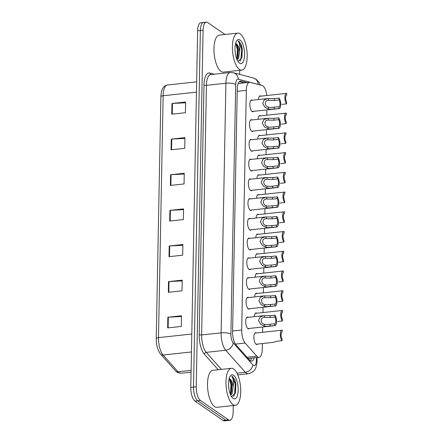 <?xml version="1.0" encoding="UTF-8"?>
<svg xmlns="http://www.w3.org/2000/svg" width="443" height="443" viewBox="0 0 443 443"><rect width="100%" height="100%" fill="white"/><g stroke="black" fill="none" stroke-linecap="round" stroke-linejoin="round"><path stroke-width="0.66" d="M249.819 308.682A5.958 2.287 -96.1 0 1 249.066 309.136A5.958 2.287 -96.1 0 1 248.318 308.915A5.958 2.287 -96.1 0 1 246.081 302.519A5.958 2.287 -96.1 0 1 247.792 297.292A5.958 2.287 -96.1 0 1 248.534 297.519A5.958 2.287 -96.1 0 1 248.623 297.58M250.195 288.947A5.958 2.287 -96.1 0 1 249.442 289.406A5.958 2.287 -96.1 0 1 248.695 289.179A5.958 2.287 -96.1 0 1 246.458 282.784A5.958 2.287 -96.1 0 1 248.169 277.562A5.958 2.287 -96.1 0 1 248.916 277.783A5.958 2.287 -96.1 0 1 248.999 277.844M250.572 269.211A5.958 2.287 -96.1 0 1 249.824 269.671A5.958 2.287 -96.1 0 1 249.077 269.444A5.958 2.287 -96.1 0 1 246.834 263.048A5.958 2.287 -96.1 0 1 248.545 257.826A5.958 2.287 -96.1 0 1 249.293 258.047A5.958 2.287 -96.1 0 1 249.381 258.108M250.954 249.481A5.958 2.287 -96.1 0 1 250.201 249.935A5.958 2.287 -96.1 0 1 249.453 249.714A5.958 2.287 -96.1 0 1 247.216 243.312A5.958 2.287 -96.1 0 1 248.927 238.09A5.958 2.287 -96.1 0 1 249.675 238.312A5.958 2.287 -96.1 0 1 249.758 238.373M251.331 229.745A5.958 2.287 -96.1 0 1 250.583 230.199A5.958 2.287 -96.1 0 1 249.835 229.978A5.958 2.287 -96.1 0 1 247.593 223.577A5.958 2.287 -96.1 0 1 249.304 218.355A5.958 2.287 -96.1 0 1 250.051 218.576A5.958 2.287 -96.1 0 1 250.14 218.637M251.713 210.01A5.958 2.287 -96.1 0 1 250.959 210.464A5.958 2.287 -96.1 0 1 250.212 210.242A5.958 2.287 -96.1 0 1 247.975 203.841A5.958 2.287 -96.1 0 1 249.686 198.619A5.958 2.287 -96.1 0 1 250.433 198.841A5.958 2.287 -96.1 0 1 250.516 198.907M252.089 190.274A5.958 2.287 -96.1 0 1 251.336 190.728A5.958 2.287 -96.1 0 1 250.588 190.507A5.958 2.287 -96.1 0 1 248.351 184.105A5.958 2.287 -96.1 0 1 250.062 178.883A5.958 2.287 -96.1 0 1 250.81 179.105A5.958 2.287 -96.1 0 1 250.893 179.171M252.471 170.538A5.958 2.287 -96.1 0 1 251.718 170.992A5.958 2.287 -96.1 0 1 250.971 170.771A5.958 2.287 -96.1 0 1 248.733 164.37A5.958 2.287 -96.1 0 1 250.445 159.148A5.958 2.287 -96.1 0 1 251.187 159.375A5.958 2.287 -96.1 0 1 251.275 159.436M252.848 150.803A5.958 2.287 -96.1 0 1 252.095 151.257A5.958 2.287 -96.1 0 1 251.347 151.035A5.958 2.287 -96.1 0 1 249.11 144.639A5.958 2.287 -96.1 0 1 250.821 139.412A5.958 2.287 -96.1 0 1 251.569 139.639A5.958 2.287 -96.1 0 1 251.652 139.7M253.224 131.067A5.958 2.287 -96.1 0 1 252.477 131.527A5.958 2.287 -96.1 0 1 251.729 131.3A5.958 2.287 -96.1 0 1 249.487 124.904A5.958 2.287 -96.1 0 1 251.198 119.682A5.958 2.287 -96.1 0 1 251.945 119.903A5.958 2.287 -96.1 0 1 252.034 119.964M253.606 111.331A5.958 2.287 -96.1 0 1 252.853 111.791A5.958 2.287 -96.1 0 1 252.106 111.564A5.958 2.287 -96.1 0 1 249.869 105.168A5.958 2.287 -96.1 0 1 251.58 99.946A5.958 2.287 -96.1 0 1 252.327 100.168A5.958 2.287 -96.1 0 1 252.41 100.229M249.437 328.418A5.958 2.287 -96.1 0 1 248.684 328.872A5.958 2.287 -96.1 0 1 247.936 328.651A5.958 2.287 -96.1 0 1 245.699 322.249A5.958 2.287 -96.1 0 1 247.41 317.027A5.958 2.287 -96.1 0 1 248.158 317.254A5.958 2.287 -96.1 0 1 248.241 317.315M254.282 316.662A5.958 2.287 -96.1 0 1 255.982 312.935A5.958 2.287 -96.1 0 1 256.73 313.162A5.958 2.287 -96.1 0 1 256.813 313.223M254.659 296.932A5.958 2.287 -96.1 0 1 256.359 293.205A5.958 2.287 -96.1 0 1 257.106 293.427A5.958 2.287 -96.1 0 1 257.195 293.487M255.041 277.196A5.958 2.287 -96.1 0 1 256.741 273.469A5.958 2.287 -96.1 0 1 257.488 273.691A5.958 2.287 -96.1 0 1 257.571 273.752M255.417 257.461A5.958 2.287 -96.1 0 1 257.117 253.734A5.958 2.287 -96.1 0 1 257.865 253.955A5.958 2.287 -96.1 0 1 257.948 254.016M255.799 237.725A5.958 2.287 -96.1 0 1 257.499 233.998A5.958 2.287 -96.1 0 1 258.241 234.22A5.958 2.287 -96.1 0 1 258.33 234.281M256.176 217.989A5.958 2.287 -96.1 0 1 257.876 214.262A5.958 2.287 -96.1 0 1 258.623 214.484A5.958 2.287 -96.1 0 1 258.706 214.545M256.552 198.254A5.958 2.287 -96.1 0 1 258.252 194.527A5.958 2.287 -96.1 0 1 259 194.748A5.958 2.287 -96.1 0 1 259.089 194.815M256.934 178.518A5.958 2.287 -96.1 0 1 258.634 174.791A5.958 2.287 -96.1 0 1 259.382 175.013A5.958 2.287 -96.1 0 1 259.465 175.079M257.311 158.782A5.958 2.287 -96.1 0 1 259.011 155.056A5.958 2.287 -96.1 0 1 259.759 155.283A5.958 2.287 -96.1 0 1 259.847 155.343M257.693 139.052A5.958 2.287 -96.1 0 1 259.393 135.325A5.958 2.287 -96.1 0 1 260.141 135.547A5.958 2.287 -96.1 0 1 260.224 135.608M258.07 119.317A5.958 2.287 -96.1 0 1 259.77 115.59A5.958 2.287 -96.1 0 1 260.517 115.811A5.958 2.287 -96.1 0 1 260.6 115.872M258.452 99.581A5.958 2.287 -96.1 0 1 260.152 95.854A5.958 2.287 -96.1 0 1 260.899 96.076A5.958 2.287 -96.1 0 1 260.982 96.137M257.632 344.061A5.958 2.287 -96.1 0 1 256.879 344.516A5.958 2.287 -96.1 0 1 256.132 344.294A5.958 2.287 -96.1 0 1 253.894 337.893A5.958 2.287 -96.1 0 1 255.6 332.671A5.958 2.287 -96.1 0 1 256.347 332.892A5.958 2.287 -96.1 0 1 256.436 332.959M266.841 95.505A11.169 4.292 83.9 0 0 262.073 85.471L250.168 82.359A11.169 4.292 83.9 0 0 249.542 82.309A11.169 4.292 83.9 0 0 246.308 90.361L241.706 330.018A11.169 4.292 83.9 0 0 245.162 343.059L256.874 356.222A11.169 4.292 83.9 0 0 257.638 356.914A11.169 4.292 83.9 0 0 259.039 357.329A11.169 4.292 83.9 0 0 262.267 349.278L262.378 343.552M262.594 332.294L262.699 326.989M262.976 312.559L263.076 307.254M263.352 292.823L263.458 287.524M263.735 273.087L263.834 267.788M264.111 253.352L264.211 248.052M264.488 233.622L264.593 228.317M264.87 213.886L264.969 208.581M265.246 194.15L265.351 188.845M265.628 174.415L265.728 169.11M266.005 154.679L266.11 149.374M266.387 134.943L266.487 129.644M266.764 115.208L266.863 109.908M233.267 405.555L233.14 412.206A11.169 4.292 -96.1 0 1 229.906 420.263L227.17 420.557A11.169 4.292 -96.1 0 1 225.769 420.136L197.733 400.821A11.169 4.292 -96.1 0 1 193.513 387.082L200.363 30.501A11.169 4.292 -96.1 0 1 203.592 22.443L200.856 22.737A11.169 4.292 -96.1 0 0 197.628 30.794L190.778 387.376A11.169 4.292 -96.1 0 0 195.003 401.114L223.039 420.435A11.169 4.292 -96.1 0 0 224.44 420.85L227.17 420.557A11.169 4.292 -96.1 0 1 225.769 420.136L197.733 400.821A11.169 4.292 -96.1 0 1 193.513 387.082L200.363 30.501A11.169 4.292 -96.1 0 1 203.592 22.443A11.169 4.292 -96.1 0 1 204.993 22.864M171.269 139.119L184.936 137.646L184.731 148.333L171.064 149.806L171.269 139.119A2.979 0.864 -178.9 0 1 171.762 139.08L171.557 149.751M171.956 103.496L185.623 102.023L185.418 112.71L171.751 114.183L171.956 103.496A2.979 0.864 -178.9 0 1 172.449 103.457L172.244 114.128M169.22 245.987L182.887 244.514L182.682 255.201L169.01 256.674L169.22 245.987A2.979 0.864 -178.9 0 1 169.708 245.948L169.503 256.619M168.534 281.61L182.2 280.137L181.995 290.824L168.329 292.297L168.534 281.61A2.979 0.864 -178.9 0 1 169.027 281.571L168.822 292.242M167.847 317.232L181.519 315.759L181.314 326.447L167.642 327.92L167.847 317.232A2.979 0.864 -178.9 0 1 168.34 317.194L168.135 327.864M170.588 174.741L184.255 173.268L184.05 183.956L170.378 185.429L170.588 174.741A2.979 0.864 -178.9 0 1 171.081 174.703L170.871 185.373M169.902 210.364L183.568 208.891L183.363 219.578L169.697 221.051L169.902 210.364A2.979 0.864 -178.9 0 1 170.394 210.325L170.19 220.996M183.557 209.65L170.394 210.325M184.238 174.027L171.081 174.703M181.503 316.518L168.34 317.194M182.189 280.895L169.027 281.571M182.87 245.272L169.708 245.948M185.606 102.782L172.449 103.457M184.925 138.404L171.762 139.08M246.939 82.586L241.114 81.063A11.169 4.292 83.9 0 0 240.483 81.014A11.169 4.292 83.9 0 0 237.254 89.071L232.592 331.857A11.169 4.292 83.9 0 0 236.047 344.898L249.514 360.032A11.169 4.292 83.9 0 0 250.278 360.724A11.169 4.292 83.9 0 0 251.679 361.145A11.169 4.292 83.9 0 0 254.265 357.844M251.535 358.138A11.169 4.292 -96.1 0 1 250.245 360.707M229.906 420.263A11.169 4.292 -96.1 0 1 228.505 419.842L200.469 400.522A11.169 4.292 -96.1 0 1 196.249 386.789L203.093 30.202A11.169 4.292 -96.1 0 1 206.327 22.15A11.169 4.292 -96.1 0 1 207.728 22.565L225.016 34.482M239.702 70.343L239.624 74.374M239.32 81.606L244.209 82.885M256.043 344.233L272.999 342.406L277.324 341.199L282.008 340.695A5.582 2.149 83.9 0 1 280.336 334.554A5.582 2.149 83.9 0 1 281.953 330.212L254.852 333.13M282.136 332.062L282.174 332.062A3.721 1.429 83.9 0 0 282.152 332.062L282.208 330.223A5.582 2.149 83.9 0 0 281.953 330.212M282.152 332.062A3.721 1.429 83.9 0 0 281.078 334.77A3.721 1.429 83.9 0 0 282.041 338.856L282.008 340.695M274.87 317.027L270.18 317.531L264.482 317.437C260.135 316.989 260.013 323.567 264.355 324.265L266.005 324.575L274.738 323.822A3.721 1.429 83.9 0 0 274.76 323.822A3.721 1.429 83.9 0 0 275.834 321.109A3.721 1.429 83.9 0 0 274.87 317.027L274.904 315.189L270.219 315.693L263.613 315.66L246.657 317.487M264.521 315.61L264.344 317.454M274.904 315.189A5.582 2.149 83.9 0 1 276.576 321.325A5.582 2.149 83.9 0 1 274.959 325.671A5.582 2.149 83.9 0 1 274.704 325.66L265.972 326.353L264.316 326.098L260.766 324.304L258.507 320.616L260.03 317.038L263.613 315.66M274.704 325.66L274.738 323.822M277.7 321.463L282.39 320.959A5.582 2.149 83.9 0 1 280.718 314.818A5.582 2.149 83.9 0 1 282.335 310.477L255.229 313.395M282.512 312.332L282.59 310.488A5.582 2.149 83.9 0 0 282.335 310.477M282.551 312.326A3.721 1.429 83.9 0 0 282.534 312.326A3.721 1.429 83.9 0 0 281.455 315.039A3.721 1.429 83.9 0 0 282.424 319.121L282.39 320.959M278.082 301.727L282.767 301.223A5.582 2.149 83.9 0 1 281.095 295.088A5.582 2.149 83.9 0 1 282.712 290.741L255.611 293.659M282.889 292.596L282.966 290.752A5.582 2.149 83.9 0 0 282.712 290.741M282.933 292.59A3.721 1.429 83.9 0 0 282.911 292.59A3.721 1.429 83.9 0 0 281.837 295.304A3.721 1.429 83.9 0 0 282.8 299.385L282.767 301.223M278.459 281.992L283.143 281.488A5.582 2.149 83.9 0 1 281.471 275.352A5.582 2.149 83.9 0 1 283.094 271.005L255.988 273.924M283.271 272.86L283.31 272.855A3.721 1.429 83.9 0 0 283.293 272.855L283.348 271.016A5.582 2.149 83.9 0 0 283.094 271.005M283.293 272.855A3.721 1.429 83.9 0 0 282.213 275.568A3.721 1.429 83.9 0 0 283.182 279.649L283.143 281.488M278.835 262.256L283.526 261.752A5.582 2.149 83.9 0 1 281.853 255.617A5.582 2.149 83.9 0 1 283.47 251.27L256.364 254.188M283.692 253.119A3.721 1.429 83.9 0 0 283.67 253.119L283.725 251.281A5.582 2.149 83.9 0 0 283.47 251.27M283.67 253.119A3.721 1.429 83.9 0 0 282.59 255.832A3.721 1.429 83.9 0 0 283.559 259.914L283.526 261.752M275.247 297.292L270.562 297.796L264.864 297.707C260.517 297.253 260.39 303.832 264.731 304.535L266.381 304.839L275.114 304.086A3.721 1.429 83.9 0 0 275.136 304.086A3.721 1.429 83.9 0 0 276.216 301.373A3.721 1.429 83.9 0 0 275.247 297.292L275.28 295.453L270.595 295.957L263.989 295.924L247.039 297.751M264.897 295.874L264.726 297.718M275.28 295.453A5.582 2.149 83.9 0 1 276.953 301.594A5.582 2.149 83.9 0 1 275.336 305.936A5.582 2.149 83.9 0 1 275.081 305.925L266.348 306.622L264.698 306.362L261.143 304.568L258.884 300.88L260.406 297.303L263.989 295.924M275.081 305.925L275.114 304.086M275.624 277.556L270.939 278.06L265.241 277.971C260.894 277.517 260.772 284.096 265.113 284.799L266.764 285.104L275.496 284.351A3.721 1.429 83.9 0 0 275.518 284.351A3.721 1.429 83.9 0 0 276.593 281.643A3.721 1.429 83.9 0 0 275.624 277.556L275.662 275.718L270.972 276.222L264.366 276.188L247.415 278.016M265.279 276.139L265.102 277.982M275.662 275.718A5.582 2.149 83.9 0 1 277.335 281.859A5.582 2.149 83.9 0 1 275.718 286.2A5.582 2.149 83.9 0 1 275.463 286.189L266.73 286.887L265.075 286.627L261.52 284.832L259.266 281.144L260.783 277.567L264.366 276.188M275.463 286.189L275.496 284.351M276.006 257.82L271.321 258.324L265.623 258.236C261.276 257.782 261.149 264.36 265.49 265.064L267.14 265.368L275.873 264.621A3.721 1.429 83.9 0 0 275.895 264.615A3.721 1.429 83.9 0 0 276.975 261.907A3.721 1.429 83.9 0 0 276.006 257.82L276.039 255.982L271.354 256.486L264.748 256.453L247.798 258.28M265.656 256.403L265.484 258.247M276.039 255.982A5.582 2.149 83.9 0 1 277.711 262.123A5.582 2.149 83.9 0 1 276.094 266.464A5.582 2.149 83.9 0 1 275.839 266.453L267.107 267.151L265.457 266.896L261.902 265.102L259.642 261.409L261.165 257.832L264.748 256.453M275.839 266.453L275.873 264.621M233.694 369.013A18.612 7.154 -96.1 0 1 240.687 389.009A18.612 7.154 -96.1 0 1 235.344 405.334A18.612 7.154 -96.1 0 1 233.007 404.636A18.612 7.154 -96.1 0 1 226.013 384.635A18.612 7.154 -96.1 0 1 231.357 368.316A18.612 7.154 -96.1 0 1 233.694 369.013M235.344 405.334L216.887 407.316A18.612 7.154 -96.1 0 1 214.556 406.624A18.612 7.154 -96.1 0 1 207.557 386.623A18.612 7.154 -96.1 0 1 212.906 370.304L231.357 368.316M230.46 394.558L231.551 391.966L231.96 385.255L230.692 380.299L229.873 379.164L229.037 378.826M229.109 378.82A8.417 3.234 -96.1 0 1 230.089 379.142A8.417 3.234 -96.1 0 1 233.168 387.01L232.171 393.273L230.77 395.261M228.826 388.245L228.538 384.363M233.129 398.44A12.138 4.663 -96.1 0 1 232.603 398.008A12.138 4.663 -96.1 0 1 228.71 387.326A12.138 4.663 -96.1 0 1 230.238 376.057A12.138 4.663 -96.1 0 1 233.572 375.21A12.138 4.663 -96.1 0 1 238.162 390.139A12.138 4.663 -96.1 0 1 233.129 398.44M231.578 396.734L235.532 392.886L234.923 380.011L232.486 376.439L231.678 376.068L232.193 376.766C233.345 378.97 233.671 382.381 233.168 387.01M231.307 392.797L231.506 384.784L230.282 379.618M235.477 393.107L235.848 384.319L234.923 380.011M230.388 394.392L230.964 384.845L229.391 378.87M233.622 396.463L234.38 394.957L235.305 384.374L232.365 376.45L231.678 376.068M240.128 33.806A18.612 7.154 -96.1 0 1 247.128 53.802A18.612 7.154 -96.1 0 1 241.778 70.121A18.612 7.154 -96.1 0 1 239.447 69.424A18.612 7.154 -96.1 0 1 232.448 49.428A18.612 7.154 -96.1 0 1 237.797 33.109A18.612 7.154 -96.1 0 1 240.128 33.806M241.778 70.121L223.327 72.109A18.612 7.154 -96.1 0 1 220.991 71.412A18.612 7.154 -96.1 0 1 213.997 51.416A18.612 7.154 -96.1 0 1 219.34 35.097L237.797 33.109M236.894 59.351L237.991 56.754L238.4 50.048L237.127 45.086L236.313 43.951L235.477 43.613M235.543 43.608A8.417 3.234 -96.1 0 1 236.523 43.929A8.417 3.234 -96.1 0 1 239.602 51.803L238.605 58.061L237.204 60.054M235.261 53.033L234.973 49.156M239.563 63.233A12.138 4.663 -96.1 0 1 239.037 62.795A12.138 4.663 -96.1 0 1 235.15 52.113A12.138 4.663 -96.1 0 1 236.673 40.85A12.138 4.663 -96.1 0 1 240.012 39.997A12.138 4.663 -96.1 0 1 244.597 54.932A12.138 4.663 -96.1 0 1 239.563 63.233M238.013 61.522L241.972 57.679L241.363 44.804L238.921 41.227L238.118 40.856L238.627 41.559C239.779 43.757 240.106 47.174 239.602 51.803M237.741 57.59L237.946 49.577L236.717 44.405M241.911 57.9L242.282 49.107L241.363 44.804M236.828 59.185L237.404 49.633L235.831 43.658M240.056 61.25L240.815 59.744L241.74 49.167L238.799 41.243L238.118 40.856M279.217 242.52L283.902 242.016A5.582 2.149 83.9 0 1 282.23 235.881A5.582 2.149 83.9 0 1 283.847 231.534L256.746 234.452M284.029 233.389L284.107 231.545A5.582 2.149 83.9 0 0 283.847 231.534M284.068 233.383A3.721 1.429 83.9 0 0 284.046 233.389A3.721 1.429 83.9 0 0 282.972 236.097A3.721 1.429 83.9 0 0 283.941 240.184L283.902 242.016M279.594 222.79L284.284 222.281A5.582 2.149 83.9 0 1 282.612 216.145A5.582 2.149 83.9 0 1 284.229 211.798L257.123 214.717M284.406 213.653L284.484 211.815A5.582 2.149 83.9 0 0 284.229 211.798M284.45 213.648A3.721 1.429 83.9 0 0 284.428 213.653A3.721 1.429 83.9 0 0 283.348 216.361A3.721 1.429 83.9 0 0 284.317 220.448L284.284 222.281M279.976 203.055L284.661 202.551A5.582 2.149 83.9 0 1 282.988 196.41A5.582 2.149 83.9 0 1 284.605 192.068L257.505 194.981M284.827 193.912A3.721 1.429 83.9 0 0 284.805 193.918L284.86 192.079A5.582 2.149 83.9 0 0 284.605 192.068M284.805 193.918A3.721 1.429 83.9 0 0 283.73 196.626A3.721 1.429 83.9 0 0 284.694 200.712L284.661 202.551M276.382 238.085L271.697 238.589L265.999 238.5C261.652 238.046 261.525 244.625 265.872 245.328L267.522 245.632L276.255 244.885A3.721 1.429 83.9 0 0 276.277 244.879A3.721 1.429 83.9 0 0 277.351 242.171A3.721 1.429 83.9 0 0 276.382 238.085L276.421 236.252L271.731 236.756L265.124 236.723L248.174 238.544M266.038 236.667L265.861 238.511M276.421 236.252A5.582 2.149 83.9 0 1 278.093 242.387A5.582 2.149 83.9 0 1 276.476 246.734A5.582 2.149 83.9 0 1 276.216 246.718L267.489 247.415L265.833 247.161L262.278 245.367L260.024 241.673L261.542 238.096L265.124 236.723M276.216 246.718L276.255 244.885M276.764 218.349L272.074 218.859L266.381 218.764C262.034 218.31 261.907 224.894 266.249 225.592L267.899 225.897L276.631 225.149A3.721 1.429 83.9 0 0 276.654 225.144A3.721 1.429 83.9 0 0 277.733 222.436A3.721 1.429 83.9 0 0 276.764 218.349L276.797 216.516L272.113 217.02L265.507 216.987L248.551 218.809M266.415 216.932L266.243 218.776M276.797 216.516A5.582 2.149 83.9 0 1 278.47 222.652A5.582 2.149 83.9 0 1 276.853 226.999A5.582 2.149 83.9 0 1 276.598 226.988L267.865 227.68L266.215 227.425L262.66 225.631L260.401 221.937L261.924 218.366L265.507 216.987M276.598 226.988L276.631 225.149M277.141 198.619L272.456 199.123L266.758 199.029C262.411 198.58 262.284 205.159 266.625 205.857L268.281 206.167L277.013 205.414A3.721 1.429 83.9 0 0 277.03 205.414A3.721 1.429 83.9 0 0 278.11 202.7A3.721 1.429 83.9 0 0 277.141 198.619L277.18 196.781L272.489 197.285L265.883 197.251L248.933 199.073M266.791 197.196L266.62 199.045M277.18 196.781A5.582 2.149 83.9 0 1 278.852 202.916A5.582 2.149 83.9 0 1 277.229 207.263A5.582 2.149 83.9 0 1 276.975 207.252L268.242 207.944L266.592 207.689L263.037 205.895L260.777 202.202L262.3 198.63L265.883 197.251M276.975 207.252L277.013 205.414M280.353 183.319L285.043 182.815A5.582 2.149 83.9 0 1 283.37 176.674A5.582 2.149 83.9 0 1 284.987 172.333L257.881 175.251M285.165 174.182L285.242 172.344A5.582 2.149 83.9 0 0 284.987 172.333M285.203 174.182A3.721 1.429 83.9 0 0 285.187 174.182A3.721 1.429 83.9 0 0 284.107 176.89A3.721 1.429 83.9 0 0 285.076 180.977L285.043 182.815M280.735 163.583L285.419 163.079A5.582 2.149 83.9 0 1 283.747 156.938A5.582 2.149 83.9 0 1 285.364 152.597L258.263 155.515M285.541 154.452L285.619 152.608A5.582 2.149 83.9 0 0 285.364 152.597M285.585 154.446A3.721 1.429 83.9 0 0 285.563 154.446A3.721 1.429 83.9 0 0 284.489 157.16A3.721 1.429 83.9 0 0 285.453 161.241L285.419 163.079M281.111 143.848L285.796 143.344A5.582 2.149 83.9 0 1 284.124 137.208A5.582 2.149 83.9 0 1 285.746 132.861L258.64 135.779M285.923 134.716L285.962 134.711A3.721 1.429 83.9 0 0 285.945 134.711L286.001 132.872A5.582 2.149 83.9 0 0 285.746 132.861M285.945 134.711A3.721 1.429 83.9 0 0 284.866 137.424A3.721 1.429 83.9 0 0 285.835 141.505L285.796 143.344M281.488 124.112L286.178 123.608A5.582 2.149 83.9 0 1 284.506 117.473A5.582 2.149 83.9 0 1 286.123 113.126L259.017 116.044M286.3 114.981L286.377 113.137A5.582 2.149 83.9 0 0 286.123 113.126M286.344 114.975A3.721 1.429 83.9 0 0 286.322 114.975A3.721 1.429 83.9 0 0 285.242 117.688A3.721 1.429 83.9 0 0 286.211 121.77L286.178 123.608M281.87 104.376L286.555 103.872A5.582 2.149 83.9 0 1 284.882 97.737A5.582 2.149 83.9 0 1 286.499 93.39L259.399 96.308M286.682 95.245L286.759 93.401A5.582 2.149 83.9 0 0 286.499 93.39M286.721 95.239A3.721 1.429 83.9 0 0 286.699 95.239A3.721 1.429 83.9 0 0 285.624 97.953A3.721 1.429 83.9 0 0 286.593 102.034L286.555 103.872M277.523 178.883L272.833 179.387L267.135 179.293C262.788 178.845 262.666 185.423 267.007 186.121L268.657 186.431L277.39 185.678A3.721 1.429 83.9 0 0 277.412 185.678A3.721 1.429 83.9 0 0 278.486 182.965A3.721 1.429 83.9 0 0 277.523 178.883L277.556 177.045L272.871 177.549L266.265 177.516L249.309 179.337M267.173 177.466L266.996 179.31M277.556 177.045A5.582 2.149 83.9 0 1 279.228 183.18A5.582 2.149 83.9 0 1 277.611 187.527A5.582 2.149 83.9 0 1 277.357 187.516L268.624 188.209L266.968 187.954L263.419 186.16L261.16 182.472L262.682 178.894L266.265 177.516M277.357 187.516L277.39 185.678M277.899 159.148L273.215 159.652L267.517 159.558C263.17 159.109 263.042 165.688 267.384 166.385L269.034 166.695L277.767 165.942A3.721 1.429 83.9 0 0 277.789 165.942A3.721 1.429 83.9 0 0 278.868 163.229A3.721 1.429 83.9 0 0 277.899 159.148L277.933 157.309L273.248 157.813L266.642 157.78L249.691 159.607M267.55 157.73L267.378 159.574M277.933 157.309A5.582 2.149 83.9 0 1 279.605 163.445A5.582 2.149 83.9 0 1 277.988 167.792A5.582 2.149 83.9 0 1 277.733 167.781L269.001 168.473L267.351 168.218L263.795 166.424L261.536 162.736L263.059 159.159L266.642 157.78M277.733 167.781L277.767 165.942M278.276 139.412L273.591 139.916L267.893 139.827C263.546 139.373 263.424 145.952 267.766 146.655L269.416 146.96L278.149 146.207A3.721 1.429 83.9 0 0 278.171 146.207A3.721 1.429 83.9 0 0 279.245 143.493A3.721 1.429 83.9 0 0 278.276 139.412L278.315 137.574L273.624 138.078L267.018 138.044L250.068 139.872M267.932 137.994L267.755 139.838M278.315 137.574A5.582 2.149 83.9 0 1 279.987 143.715A5.582 2.149 83.9 0 1 278.37 148.056A5.582 2.149 83.9 0 1 278.115 148.045L269.383 148.743L267.727 148.483L264.172 146.688L261.918 143L263.435 139.423L267.018 138.044M278.115 148.045L278.149 146.207M278.658 119.676L273.973 120.18L268.275 120.092C263.928 119.638 263.801 126.216 268.142 126.919L269.793 127.224L278.525 126.471A3.721 1.429 83.9 0 0 278.547 126.471A3.721 1.429 83.9 0 0 279.627 123.763A3.721 1.429 83.9 0 0 278.658 119.676L278.691 117.838L274.007 118.342L267.4 118.309L250.45 120.136M268.308 118.259L268.137 120.103M278.691 117.838A5.582 2.149 83.9 0 1 280.364 123.979A5.582 2.149 83.9 0 1 278.747 128.32A5.582 2.149 83.9 0 1 278.492 128.309L269.759 129.007L268.109 128.747L264.554 126.953L262.295 123.265L263.818 119.688L267.4 118.309M278.492 128.309L278.525 126.471M279.035 99.941L274.35 100.445L268.652 100.356C264.305 99.902 264.178 106.481 268.524 107.184L270.175 107.488L278.907 106.741A3.721 1.429 83.9 0 0 278.929 106.735A3.721 1.429 83.9 0 0 280.004 104.027A3.721 1.429 83.9 0 0 279.035 99.941L279.073 98.102L274.383 98.606L267.777 98.573L250.827 100.4M268.691 98.523L268.513 100.367M279.073 98.102A5.582 2.149 83.9 0 1 280.746 104.243A5.582 2.149 83.9 0 1 279.129 108.585A5.582 2.149 83.9 0 1 278.868 108.574L270.141 109.271L268.486 109.017L264.931 107.223L262.677 103.529L264.194 99.952L267.777 98.573M278.868 108.574L278.907 106.741M247.061 357.279L256.874 356.222M248.816 358.431A11.169 9.076 138.3 0 1 248.623 359.035M235.443 344.106L245.162 343.059M232.608 330.993L241.706 330.018M237.21 91.341L246.308 90.361M160.914 96.818A3.721 1.08 1.1 0 1 160.887 96.674A3.721 1.08 1.1 0 1 163.135 95.732L158.489 337.621A14.89 5.72 83.9 0 0 163.096 355.015L178.025 371.793A14.89 5.72 83.9 0 0 179.044 372.713A14.89 5.72 83.9 0 0 180.916 373.272L191.071 372.175M180.916 373.272L177.001 372.22L175.566 370.935A3.721 3.023 138.3 0 0 178.025 371.793L191.105 370.381M191.802 334.033L158.489 337.621A3.721 1.08 -178.9 0 0 156.241 338.563L160.887 96.674C161.202 89.525 163.389 85.632 167.443 84.995A14.89 5.72 83.9 0 0 163.135 95.732L196.448 92.144M191.459 351.958L163.096 355.015A3.721 3.023 138.3 0 1 160.637 354.156C157.691 350.341 156.229 345.141 156.241 338.563M223.039 420.435L228.505 419.842M195.003 401.114L200.469 400.522M190.778 387.376L196.249 386.789M197.628 30.794L203.093 30.202M258.562 84.552A7.448 2.863 83.9 0 0 258.203 84.403L238.268 79.197A7.448 2.863 83.9 0 0 235.698 84.53L230.903 334.155A7.448 2.863 83.9 0 0 233.206 342.854L252.82 364.894A7.448 2.863 83.9 0 0 253.33 365.359A7.448 2.863 83.9 0 0 256.414 360.264L256.469 357.606M256.414 360.264A7.448 2.16 -178.9 0 1 257.023 361.145C257.145 362.429 256.779 364.489 255.943 367.33C255.135 370.431 252.56 372.58 248.224 373.77A14.89 5.72 -96.1 0 1 246.358 373.216A14.89 5.72 -96.1 0 1 245.333 372.292L236.972 373.194M260.451 85.045L259.083 82.381L256.109 79.253L253.252 77.935A7.448 6.8 104.6 0 1 258.203 84.403M218.2 369.733L204.378 354.195A16.751 6.44 -96.1 0 1 199.195 334.631L203.985 85.006A16.751 6.44 -96.1 0 1 209.777 73.001L214.373 74.203M252.82 364.894A7.448 6.052 138.3 0 1 245.333 372.292L225.725 350.252L206.25 352.346L221.406 369.39M233.206 342.854A7.448 6.052 138.3 0 1 225.725 350.252A14.89 5.72 -96.1 0 1 221.118 332.859L201.637 334.952A14.89 5.72 83.9 0 0 206.25 352.346A1.861 1.512 -41.7 0 0 204.378 354.195M230.903 334.155A7.448 2.16 -178.9 0 0 221.118 332.859L225.908 83.234L206.432 85.327L201.637 334.952A1.861 0.537 1.1 0 1 199.195 334.631M235.698 84.53A7.448 2.16 -178.9 0 0 225.908 83.234A14.89 5.72 -96.1 0 1 230.216 72.497L210.741 74.59A14.89 5.72 83.9 0 0 206.432 85.327A1.861 0.537 1.1 0 1 203.985 85.006M209.777 73.001A1.861 1.7 -75.4 0 0 210.885 74.574M253.252 77.935L233.317 72.73A7.448 6.8 104.6 0 1 238.268 79.197M239.879 81.196L241.114 81.063M264.316 326.098L264.355 324.265M270.18 317.531L270.219 315.693M270.014 326.164L270.053 324.326M264.698 306.362L264.731 304.535M270.562 297.796L270.595 295.957M270.396 306.429L270.429 304.59M265.075 286.627L265.113 284.799M270.939 278.06L270.972 276.222M270.773 286.693L270.811 284.855M265.457 266.896L265.49 265.064M271.321 258.324L271.354 256.486M271.155 266.957L271.188 265.124M265.833 247.161L265.872 245.328M271.697 238.589L271.731 236.756M271.531 247.227L271.565 245.389M266.215 227.425L266.249 225.592M272.074 218.859L272.113 217.02M271.908 227.492L271.947 225.653M266.592 207.689L266.625 205.857M272.456 199.123L272.489 197.285M272.29 207.756L272.323 205.917M266.968 187.954L267.007 186.121M272.833 179.387L272.871 177.549M272.666 188.02L272.705 186.182M267.351 168.218L267.384 166.385M273.215 159.652L273.248 157.813M273.049 168.285L273.082 166.446M267.727 148.483L267.766 146.655M273.591 139.916L273.624 138.078M273.425 148.549L273.464 146.711M268.109 128.747L268.142 126.919M273.973 120.18L274.007 118.342M273.807 128.813L273.84 126.975M268.486 109.017L268.524 107.184M274.35 100.445L274.383 98.606M274.184 109.078L274.217 107.245M248.152 358.503L259.039 357.329M238.157 83.533L249.542 82.309M175.566 370.935L160.637 354.156M167.443 84.995L196.648 81.85M206.327 22.15L203.592 22.443M248.224 373.77L237.758 374.9M233.317 72.73L230.216 72.497M257.023 361.145L257.095 357.54M274.959 325.671L247.853 328.59M275.336 305.936L248.235 308.854M275.718 286.2L248.612 289.118M276.094 266.464L248.988 269.383M276.476 246.734L249.37 249.647M276.853 226.999L249.747 229.911M277.229 207.263L250.129 210.181M277.611 187.527L250.505 190.446M277.988 167.792L250.888 170.71M278.37 148.056L251.264 150.974M278.747 128.32L251.641 131.239M279.129 108.585L252.023 111.503"/></g></svg>
